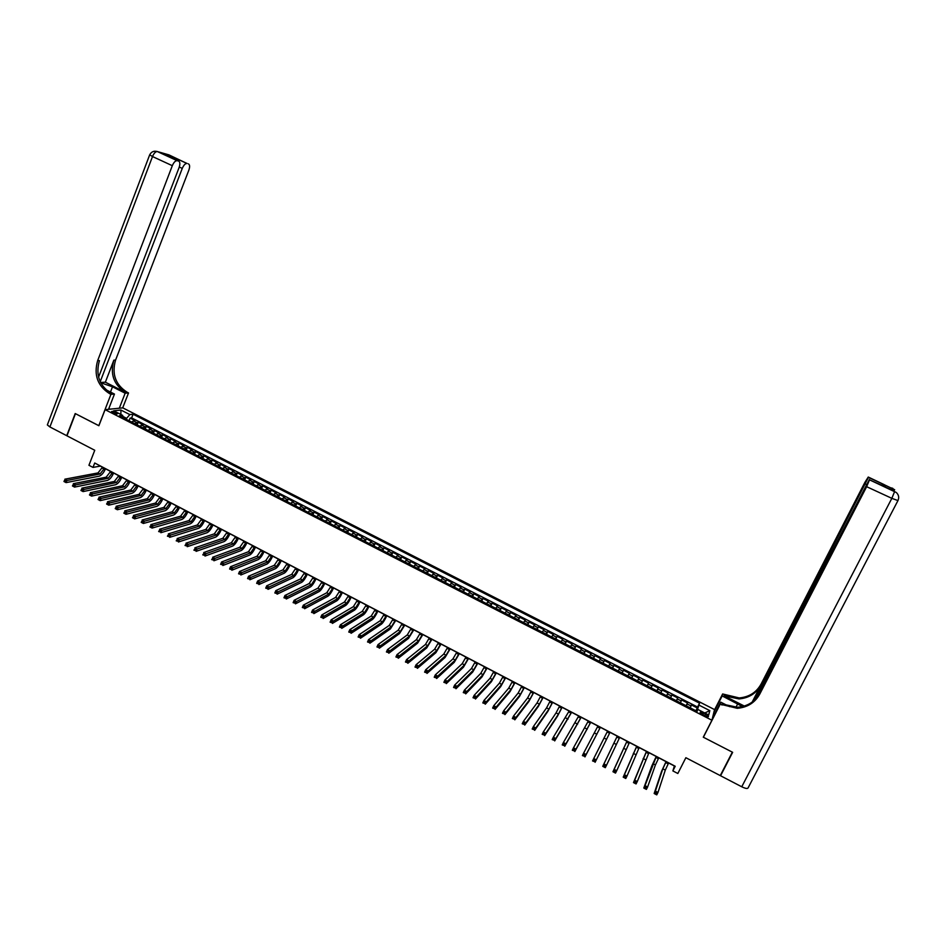 <?xml version="1.0" encoding="UTF-8"?>
<svg xmlns="http://www.w3.org/2000/svg" width="946" height="946" viewBox="0 0 946 946"><rect width="100%" height="100%" fill="white"/><g stroke="black" fill="none" stroke-linecap="round" stroke-linejoin="round"><path stroke-width="1.42" d="M112.893 412.894C115.672 414.1 117.198 414.36 117.458 413.674L115.991 412.562C113.224 411.356 111.699 411.096 111.427 411.782L112.893 412.894M714.549 709.595L122.803 407.868L105.101 409.653L711.912 720.237L714.549 709.595M105.101 409.653L98.881 425.735L75.444 413.674L66.965 435.822L94.754 450.272L88.936 465.29L93.004 467.419L100.359 466.094L102.511 467.218M711.912 720.237L703.28 737.182L732.346 752.165L720.261 775.602L685.862 757.711L677.833 773.497L672.866 770.907L675.219 766.272L94.718 463.008L93.004 467.419M690.284 707.868L691.408 704.947L697.297 707.963L695.889 710.742M686.347 705.858L687.494 702.949L686.087 705.728M687.494 702.949L681.617 699.945L680.446 702.843M670.643 697.829L671.861 694.955L677.714 697.947L676.319 700.726M660.864 692.827L662.129 689.989L667.971 692.969L666.575 695.748M651.132 687.837L652.433 685.034L658.25 688.002L656.867 690.781M641.423 682.87L642.772 680.091L648.566 683.059L647.194 685.826M633.134 675.172L631.774 677.939L633.134 675.172L638.905 678.116L637.545 680.884L638.455 679.051L642.322 681.025M627.872 675.941L629.291 673.197L623.52 670.265L622.172 673.02M618.235 671.01L619.689 668.302L613.954 665.369L612.606 668.124M608.633 666.102L610.123 663.418L604.399 660.485L603.063 663.252M599.055 661.195L600.592 658.546L594.892 655.625L593.556 658.381M589.512 656.311L591.096 653.686L585.408 650.777L584.072 653.532M579.993 651.451L581.613 648.838L575.948 645.941L574.624 648.696M570.509 646.591L572.176 644.013L566.524 641.128L565.2 643.883M561.061 641.755L562.764 639.2L557.123 636.327L555.81 639.07M551.624 636.93L553.375 634.411L547.758 631.538L546.457 634.281M542.235 632.129L544.021 629.634L538.416 626.772L537.127 629.516M532.87 627.34L534.691 624.857L529.11 622.007L527.821 624.75M523.528 622.563L525.397 620.115L519.827 617.265L518.55 620.008M514.222 617.797L516.126 615.373L510.58 612.535L509.303 615.278M504.939 613.043L506.89 610.655L501.356 607.829L500.079 610.56M495.692 608.313L497.679 605.948L492.157 603.122L490.891 605.866M486.469 603.595L488.491 601.254L482.992 598.44L481.739 601.171M477.269 598.889L479.338 596.571L473.851 593.769L472.598 596.5M468.104 594.206L470.209 591.912L464.746 589.122L463.493 591.841M458.976 589.535L461.116 587.253L455.665 584.474L454.423 587.206M449.858 584.865L452.046 582.618L446.607 579.851L445.377 582.57M440.777 580.229L443 578.006L437.584 575.239L436.354 577.959M431.731 575.594L433.978 573.394L428.585 570.639L427.356 573.359M422.708 570.97L424.99 568.806L419.61 566.051L418.392 568.771M413.709 566.37L416.039 564.218L410.67 561.486L409.452 564.194M404.734 561.782L407.099 559.654L401.754 556.922L400.548 559.642M395.795 557.206L398.195 555.101L392.862 552.381L391.668 555.089M386.879 552.641L389.314 550.572L384.005 547.852L382.811 550.56M377.986 548.101L380.469 546.043L375.172 543.335L373.977 546.043M369.129 543.572L371.636 541.538L366.362 538.842L365.168 541.538M360.296 539.043L362.838 537.044L357.576 534.348L356.394 537.056M351.486 534.537L354.076 532.551L348.826 529.878L347.643 532.574M342.712 530.044L345.325 528.093L340.087 525.408L338.928 528.116M333.95 525.574L336.61 523.635L331.384 520.962L330.225 523.658M325.223 521.104L327.919 519.188L322.704 516.528L321.557 519.224M316.52 516.658L319.251 514.754L314.06 512.105L312.913 514.801M307.852 512.212L310.607 510.343L305.428 507.706L304.293 510.391M299.196 507.789L301.987 505.944L296.831 503.307L295.696 505.992M290.576 503.378L293.402 501.557L288.258 498.92L287.123 501.617M281.979 498.98L284.841 497.17L279.709 494.557L278.585 497.241M273.406 494.592L276.303 492.807L271.195 490.205L270.059 492.878M264.868 490.217L267.789 488.467L262.692 485.854L261.569 488.538M256.342 485.866L259.299 484.127L254.214 481.526L253.102 484.21M247.852 481.514L250.832 479.799L245.771 477.21L244.659 479.882M239.373 477.186L242.401 475.483L237.351 472.905L236.252 475.578M230.93 472.858L233.993 471.191L228.956 468.613L227.856 471.285M222.511 468.554L225.597 466.898L220.584 464.332L219.484 467.005M214.115 464.261L217.237 462.629L212.235 460.075L211.147 462.736M205.743 459.981L208.9 458.372L203.91 455.818L202.822 458.479M197.407 455.712L200.587 454.115L195.609 451.573L194.533 454.234M189.082 451.455L192.298 449.882L187.332 447.352L186.267 450.012M180.781 447.21L184.032 445.661L179.078 443.13L178.014 445.791M172.515 442.976L175.79 441.451L170.859 438.932L169.795 441.581M164.261 438.755L167.572 437.253L162.653 434.734L161.6 437.395M156.043 434.545L159.377 433.067L154.482 430.56L153.429 433.209M147.836 430.347L151.206 428.881L146.323 426.386L145.27 429.035M139.665 426.173L143.071 424.719L138.187 422.235L137.146 424.884M705.633 714.112L703.434 712.988C701.163 711.936 700.064 711.782 700.111 712.551L705.148 715.909C707.419 716.962 708.53 717.115 708.471 716.347L705.633 714.112L704.817 715.732M123.027 417.659L122.673 415.389L119.326 415.767L697.119 711.368L697.71 709.37L696.658 711.132M122.673 415.389L113.674 410.789L120.911 410.032L129.827 414.585L133.079 414.23L699.532 703.162L698.964 705.101L709.831 710.647L708.696 714.987L697.71 709.37M697.297 707.963L697.58 707.029L131.636 417.907L130.087 418.085L129.046 420.734M131.518 421.999L134.947 420.568L130.087 418.085M134.77 423.666L138.187 422.235M142.929 427.84L146.323 426.386M151.124 432.026L154.482 430.56M159.33 436.224L162.653 434.734M167.56 440.446L170.859 438.932M175.814 444.667L179.078 443.13M184.103 448.901L187.332 447.352M192.405 453.158L195.609 451.573M200.741 457.415L203.91 455.818M209.09 461.683L212.235 460.075M217.474 465.976L220.584 464.332M225.881 470.28L228.956 468.613M234.312 474.585L237.351 472.905M242.767 478.913L245.771 477.21M251.246 483.252L254.214 481.526M259.748 487.604L262.692 485.854M268.274 491.967L271.195 490.205M276.835 496.343L279.709 494.557M285.42 500.741L288.258 498.92M294.029 505.14L296.831 503.307M302.661 509.563L305.428 507.706M311.317 513.985L314.06 512.105M320.008 518.432L322.704 516.528M328.711 522.89L331.384 520.962M337.45 527.36L340.087 525.408M346.212 531.841L348.826 529.878M355.01 536.347L357.576 534.348M363.832 540.852L366.362 538.842M372.677 545.381L375.172 543.335M381.545 549.922L384.005 547.852M390.438 554.474L392.862 552.381M399.366 559.039L401.754 556.922M408.317 563.615L410.67 561.486M417.304 568.215L419.61 566.051M426.315 572.815L428.585 570.639M435.349 577.438L437.584 575.239M444.407 582.086L446.607 579.851M453.501 586.733L455.665 584.474M462.618 591.404L464.746 589.122M471.77 596.075L473.851 593.769M480.946 600.769L482.992 598.44M490.158 605.487L492.157 603.122M499.382 610.205L501.356 607.829M508.652 614.947L510.58 612.535M517.935 619.701L519.827 617.265M527.265 624.466L529.11 622.007M536.607 629.256L538.416 626.772M545.984 634.045L547.758 631.538M555.397 638.857L557.123 636.327M564.833 643.694L566.524 641.128M574.305 648.53L575.948 645.941M583.8 653.39L585.408 650.777M593.331 658.262L594.892 655.625M602.886 663.158L604.399 660.485M612.476 668.065L613.954 665.369M622.09 672.984L623.52 670.265M638.905 678.116L638.455 679.051M648.566 683.059L647.241 685.85M658.25 688.002L656.973 690.828M667.971 692.969L666.729 695.818M677.714 697.947L676.52 700.832M697.237 710.162L698.964 705.101M696.256 710.931L696.753 709.926M668.609 762.973L674.392 765.988L672.866 770.907M105.467 468.767L110.635 471.463M113.603 473.012L118.794 475.732M121.75 477.269L126.977 480M129.921 481.538L135.183 484.293M138.116 485.818L143.414 488.585M146.346 490.123L151.667 492.901M154.588 494.427L159.945 497.229M162.866 498.755L168.258 501.569M171.155 503.083L176.583 505.921M179.48 507.434L184.931 510.284M187.816 511.786L193.315 514.659M196.189 516.161L201.711 519.047M204.584 520.548L210.142 523.445M213.004 524.947L218.597 527.868M221.447 529.358L227.075 532.291M229.913 533.781L235.578 536.737M238.416 538.215L244.103 541.195M246.93 542.673L252.665 545.665M255.479 547.131L261.238 550.146M264.052 551.613L269.846 554.64M272.649 556.106L278.479 559.157M281.269 560.611L287.135 563.674M289.914 565.129L295.826 568.215M298.593 569.658L304.529 572.768M307.296 574.21L313.268 577.332M316.023 578.763L322.03 581.908M324.774 583.339L330.828 586.496M333.56 587.927L339.638 591.108M342.369 592.527L348.483 595.72M351.203 597.151L357.352 600.355M360.059 601.774L366.256 605.014M368.952 606.421L375.184 609.673M377.868 611.081L384.135 614.344M386.819 615.751L393.11 619.039M395.783 620.434L402.121 623.745M404.782 625.14L411.155 628.463M413.804 629.847L420.225 633.205M422.862 634.577L429.318 637.959M431.944 639.33L438.436 642.724M441.061 644.084L447.588 647.502M450.19 648.861L456.764 652.291M459.366 653.651L465.976 657.103M468.554 658.451L475.199 661.928M477.777 663.276L484.47 666.764M487.036 668.113L493.765 671.625M496.319 672.961L503.083 676.496M505.625 677.821L512.436 681.38M514.967 682.705L521.814 686.276M524.332 687.6L531.226 691.195M533.733 692.507L540.663 696.126M543.17 697.427L550.134 701.069M552.63 702.37L559.63 706.035M562.113 707.324L569.161 711.014M571.632 712.303L578.727 716.004M581.175 717.293L588.317 721.018M590.753 722.295L597.931 726.043M600.367 727.32L607.58 731.081M610.004 732.346L617.253 736.142M619.689 737.407L626.95 741.203M629.409 742.492L636.682 746.288M639.165 747.588L646.437 751.384M648.956 752.697L656.217 756.493M658.771 757.829L666.043 761.625M126.208 419.279L126.587 418.333L122.838 416.417M697.58 707.029L699.532 703.162M131.636 417.907L133.079 414.23M129.827 414.585L126.587 418.333M704.758 712.977L709.831 710.647M120.911 410.032L120.899 414.478M666.209 761.565L662.827 768.814L655.389 791.093L657.978 792.464L656.76 794.877L654.159 793.505L661.656 771.12L666.102 761.506M668.668 762.854L665.298 770.103L657.978 792.464L656.678 793.256L655.637 792.701L655.152 793.67L656.193 794.226L656.678 793.256M655.152 793.67L654.159 793.505L655.389 791.093L655.637 792.701M656.193 794.226L656.76 794.877M892.788 488.337L891.439 487.935L892.823 490.359L894.644 491.471L891.842 498.341L866.642 486.693L869.516 479.835L896.288 492.476C898.759 494.829 899.315 497.537 897.955 500.588L891.842 498.341L741.747 786.776L720.568 775.755L732.653 752.318L703.375 737.241L720.225 704.191L737.241 708.306C747.435 707.431 754.943 702.701 759.744 694.139L866.642 486.693M742.468 706.544L722.165 695.925L722.638 693.962L739.181 697.935C749.09 697.06 756.386 692.46 761.057 684.124L864.892 482.389L868.262 477.044L884.368 484.719L885.574 486.977L884.841 486.634M712.326 718.582L720.698 702.133L729.626 706.674M720.698 702.133L720.225 704.191M744.301 706.035L724.08 695.783L738.992 698.928C748.936 698.042 756.256 693.43 760.939 685.07L752.165 702.098M885.574 486.977L869.516 479.835M869.362 479.504L755.606 699.106M897.908 500.682L748.12 787.852C747.588 788.929 745.46 788.574 741.747 786.776M720.805 774.561L720.568 775.755M713.934 712.102L722.165 695.925M714.431 710.068L722.638 693.962M754.151 700.501L868.416 477.363M721.952 705.066L722.176 704.037L737.431 707.277C747.6 706.39 755.085 701.684 759.875 693.146L759.744 694.139M881.506 485.097L884.368 484.719M154.269 151.242L157.497 151.585L177.103 160.654C175.341 160.702 173.745 162.381 172.314 165.692L152.507 156.539C153.926 153.228 155.534 151.573 157.332 151.549L168.932 154.884L186.941 163.445C185.239 163.492 183.678 165.148 182.259 168.412L179.279 167.028M149.681 154.837L152.507 156.539L49.902 426.953L66.728 435.692L75.207 413.544L98.892 425.688M119.302 408.223L125.144 393.205L112.503 386.808L100.714 382.752M125.144 393.205L128.526 392.945L127.154 392.247C115.483 384.762 111.616 374.048 115.566 360.107L188.833 170.209C189.992 166.756 189.839 164.639 188.384 163.847M105.361 382.184L125.475 392.377C113.78 384.88 109.913 374.131 113.863 360.154L105.361 382.184L100.572 382.48M98.798 425.7L110.93 394.34L109.535 393.631C97.592 385.956 93.63 374.959 97.639 360.663L172.314 165.692M110.93 394.34L114.454 394.068L105.964 389.752M100.205 381.711L182.259 168.412M49.902 426.953L47.347 424.92L47.596 424.269M108.542 409.311L114.454 394.068M122.696 407.88L128.526 392.945M98.573 377.147L179.09 167.548C180.26 164.036 180.095 161.884 178.593 161.068L165.798 155.168L174.454 157.651L174.454 159.165M177.257 160.69L178.593 161.068M109.535 393.631L111.285 393.489C99.377 385.838 95.428 374.864 99.425 360.603L97.639 360.663M186.941 163.445L174.502 157.71L165.798 155.168M108.849 408.495L110.126 409.145M109.358 409.228L108.707 408.885M656.37 756.422L645.03 785.618L647.608 786.989L646.39 789.402L643.812 788.042L651.806 765.953L656.276 756.374M658.83 757.711L655.424 764.936L647.608 786.989L646.307 787.77L645.267 787.226L644.782 788.195L645.811 788.739L646.307 787.77M644.782 788.195L643.812 788.042L645.03 785.618L645.267 787.226M645.811 788.739L646.39 789.402M646.567 751.301L634.707 780.166L637.285 781.526L636.067 783.938L633.489 782.578L646.496 751.266M649.015 752.578L637.285 781.526L635.96 782.307L634.932 781.763L634.447 782.732L635.476 783.276L635.96 782.307M634.447 782.732L633.489 782.578L634.707 780.166L634.932 781.763M635.476 783.276L636.067 783.938M636.788 746.193L624.407 774.739L626.985 776.087L625.779 778.499L623.213 777.151L636.741 746.169M639.224 747.47L626.985 776.087L625.661 776.867L624.632 776.323L624.147 777.281L625.176 777.825L625.661 776.867M624.147 777.281L623.213 777.151L624.407 774.739L624.632 776.323M625.176 777.825L625.779 778.499M627.044 741.096L614.155 769.323L616.721 770.671L615.515 773.083L612.961 771.723L627.009 741.085M629.48 742.374L616.721 770.671L615.397 771.439L614.368 770.895L613.883 771.865L614.912 772.397L615.397 771.439M613.883 771.865L612.961 771.723L614.155 769.323L614.368 770.895M614.912 772.397L615.515 773.083M617.324 736.023L603.938 763.919L606.492 765.267L605.298 767.679L602.744 766.331L617.312 736.023M619.748 737.289L606.492 765.267L605.156 766.024L604.139 765.491L603.654 766.449L604.683 766.993L605.156 766.024M603.654 766.449L602.744 766.331L603.938 763.919L604.139 765.491M604.683 766.993L605.298 767.679M607.639 730.962L593.745 758.538L596.299 759.886L595.105 762.287L610.064 732.228L596.299 759.886L594.951 760.643L593.934 760.099L593.461 761.069L594.478 761.601L594.951 760.643M594.478 761.601L592.563 760.951L593.745 758.538L593.934 760.099M592.563 760.951L593.461 761.069M597.99 725.925L583.599 753.182L586.13 754.518L584.947 756.918L600.426 727.19L586.13 754.518L584.794 755.263L583.777 754.731L583.304 755.688L584.321 756.232L584.794 755.263M584.321 756.232L582.417 755.582L583.599 753.182L583.777 754.731M582.417 755.582L583.304 755.688M588.377 720.899L573.477 747.837L576.008 749.173L574.837 751.573L590.812 722.176M590.777 722.153L576.008 749.173L574.66 749.918L573.643 749.374L573.181 750.344L574.187 750.876L574.66 749.918M574.187 750.876L572.306 750.237L573.477 747.837L573.643 749.374M572.306 750.237L573.181 750.344M578.786 715.886L563.402 742.504L565.921 743.84L564.75 746.24L581.234 717.174M581.175 717.139L565.921 743.84L564.561 744.573L563.556 744.041L563.083 745.01L564.088 745.543L564.561 744.573M564.088 745.543L562.231 744.904L563.402 742.504L563.556 744.041M562.231 744.904L563.083 745.01M569.22 710.895L553.351 737.206L555.858 738.53L554.699 740.919L571.691 712.184M571.609 712.137L555.858 738.53L554.498 739.264L553.493 738.731L553.032 739.689L554.037 740.221L554.498 739.264M554.037 740.221L552.192 739.595L553.351 737.206L553.493 738.731M552.192 739.595L553.032 739.689M559.689 705.917L556.071 712.882L543.335 731.908L545.83 733.233L544.671 735.633L557.348 716.418L562.172 707.206M562.066 707.159L558.447 714.135L545.83 733.233L544.47 733.954L543.465 733.434L543.004 734.392L543.997 734.924L544.47 733.954M543.997 734.924L542.176 734.309L543.335 731.908L543.465 733.434M542.176 734.309L543.004 734.392M550.194 700.951L546.552 707.892L533.343 726.634L535.838 727.959L534.691 730.347L547.829 711.427L552.677 702.251M552.559 702.192L548.928 709.145L535.838 727.959L534.466 728.68L533.473 728.148L533.012 729.106L534.005 729.638L534.466 728.68M534.005 729.638L532.196 729.035L533.343 726.634L533.473 728.148M532.196 729.035L533.012 729.106M540.722 696.008L537.056 702.925L523.398 721.384L525.881 722.697L524.734 725.085L538.333 706.449L543.217 697.308M543.087 697.237L539.421 704.167L525.881 722.697L524.51 723.418L523.516 722.886L523.055 723.844L524.049 724.376L524.51 723.418M524.049 724.376L522.251 723.773L523.398 721.384L523.516 722.886M522.251 723.773L523.055 723.844M531.285 691.077L527.596 697.971L513.477 716.146L515.96 717.458L514.813 719.847L528.873 701.483L533.792 692.389M533.639 692.306L529.961 699.2L515.96 717.458L514.577 718.168L513.583 717.636L513.122 718.593L514.116 719.126L514.577 718.168M514.116 719.126L512.342 718.534L513.477 716.146L513.583 717.636M512.342 718.534L513.122 718.593M521.873 686.157L518.16 693.028L503.591 710.919L506.063 712.232L504.928 714.62L519.437 696.54L524.391 687.482M524.226 687.387L520.513 694.258L506.063 712.232L504.679 712.929L503.686 712.409L503.237 713.367L504.218 713.887L504.679 712.929M504.218 713.887L502.468 713.308L503.591 710.919L503.686 712.409M502.468 713.308L503.237 713.367M512.495 681.262L508.759 688.097L493.741 705.716L496.201 707.017L495.077 709.405L510.036 691.609L515.026 682.586M514.837 682.48L511.112 689.327L496.201 707.017L494.817 707.726L493.824 707.206L493.374 708.152L494.356 708.672L494.817 707.726M494.356 708.672L492.618 708.105L493.741 705.716L493.824 707.206M492.618 708.105L493.374 708.152M503.142 676.378L499.393 683.189L483.926 700.537L486.374 701.826L485.263 704.214L500.659 686.69L505.684 677.703M505.471 677.596L501.735 684.419L486.374 701.826L484.979 702.523L483.997 702.003L483.548 702.961L484.529 703.481L484.979 702.523M484.529 703.481L482.803 702.925L483.926 700.537L483.997 702.003M482.803 702.925L483.548 702.961M493.812 671.506L490.052 678.294L474.135 695.369L476.583 696.658L475.471 699.035L491.317 681.794L496.378 672.843M496.142 672.724L492.381 679.524L476.583 696.658L474.206 696.835L473.757 697.781L474.738 698.302L475.176 697.344M474.738 698.302L473.024 697.746L474.135 695.369L474.206 696.835M473.024 697.746L473.757 697.781M484.529 666.646L480.734 673.422L464.391 690.213L466.827 691.502L465.716 693.879L481.999 676.91L487.095 667.994M486.847 667.864L483.063 674.64L466.827 691.502L464.439 691.668L463.989 692.626L464.971 693.146L465.408 692.188M464.971 693.146L463.28 692.59L464.391 690.213L464.439 691.668M463.28 692.59L463.989 692.626M475.259 661.81L471.451 668.55L454.659 685.081L457.095 686.358L455.984 688.747L472.716 672.038L477.836 663.158M477.576 663.016L473.769 669.768L457.095 686.358L454.707 686.524L454.269 687.482L455.239 687.99L455.676 687.044M455.239 687.99L453.56 687.458L454.659 685.081L454.707 686.524M453.56 687.458L454.269 687.482M466.023 656.985L462.192 663.702L444.975 679.961L447.399 681.238L446.299 683.615L463.457 667.19L468.613 658.333M468.329 658.191L464.51 664.92L447.399 681.238L445.01 681.404L444.561 682.362L445.531 682.87L445.98 681.912M445.531 682.87L443.875 682.338L444.975 679.961L445.01 681.404M443.875 682.338L444.561 682.362M456.823 652.172L452.968 658.877L435.314 674.865L437.726 676.13L436.638 678.507L454.234 662.354L459.413 653.532M459.117 653.379L455.274 660.083L437.726 676.13L435.337 676.295L434.9 677.241L435.87 677.762L436.307 676.804M435.87 677.762L434.226 677.241L435.314 674.865L435.337 676.295M434.226 677.241L434.9 677.241M447.635 647.383L443.78 654.053L425.688 669.78L428.089 671.045L427.001 673.422L445.034 657.529L450.249 648.743M449.929 648.578L446.074 655.259L428.089 671.045L425.7 671.199L425.262 672.157L426.232 672.665L426.658 671.707M426.232 672.665L424.6 672.145L425.688 669.78L425.7 671.199M424.6 672.145L425.262 672.157M438.495 642.606L434.604 649.252L416.098 664.707L418.487 665.972L417.411 668.349L435.858 652.716L441.108 643.966M440.777 643.8L436.898 650.446L418.487 665.972L416.098 666.126L415.661 667.072L416.618 667.58L417.056 666.634M416.618 667.58L415.01 667.084L416.098 664.707L416.098 666.126M415.01 667.084L415.661 667.072M429.366 637.841L425.464 644.463L406.532 659.658L408.92 660.923L407.844 663.288L426.717 647.927L432.003 639.212M431.648 639.023L427.746 645.657L408.92 660.923L406.52 661.065L406.094 662.023L407.052 662.519L407.478 661.573M407.052 662.519L405.456 662.023L406.532 659.658L406.52 661.065M405.456 662.023L406.094 662.023M420.272 633.087L416.358 639.685L397.001 654.62L399.378 655.874L398.301 658.25L417.6 643.15L422.921 634.47M422.555 634.269L418.629 640.88L399.378 655.874L396.977 656.027L396.551 656.973L397.509 657.482L397.935 656.536M397.509 657.482L395.925 656.985L397.001 654.62L396.977 656.027M395.925 656.985L396.551 656.973M411.214 628.345L407.277 634.932L387.493 649.606L389.87 650.86L388.806 653.225L408.518 638.384L413.863 629.74M413.473 629.528L409.535 636.114L389.87 650.86L387.47 651.002L387.044 651.948L387.99 652.444L388.416 651.498M387.99 652.444L386.429 651.971L387.493 649.606L387.47 651.002M386.429 651.971L387.044 651.948M402.18 623.627L398.219 630.19L378.022 644.604L380.387 645.846L379.322 648.211L399.46 633.631L404.841 625.022M404.439 624.809L400.477 631.372L380.387 645.846L377.986 645.988L377.56 646.934L378.506 647.442L378.932 646.496M378.506 647.442L376.969 646.969L378.022 644.604L377.986 645.988M376.969 646.969L377.56 646.934M393.169 618.921L389.184 625.46L368.585 639.614L370.938 640.856L369.886 643.221L390.426 628.901L395.842 620.316M395.416 620.103L391.443 626.642L370.938 640.856L368.538 640.998L368.112 641.944L369.058 642.44L369.484 641.494M369.058 642.44L367.533 641.979L368.585 639.614L368.538 640.998M384.182 614.238L380.186 620.742L359.173 634.648L361.526 635.889L360.473 638.243L381.427 624.171C383.012 622.823 384.786 620.068 386.748 615.893L386.867 615.633M386.429 615.408L382.432 621.924L361.526 635.889L359.113 636.019L358.7 636.965L359.634 637.462L360.059 636.516M359.634 637.462L358.12 637.001L359.173 634.648L359.113 636.019M375.231 609.555L371.222 616.047L349.795 629.693L352.137 630.923L351.096 633.288L372.452 619.476C374.072 618.14 375.858 615.385 377.809 611.211L377.927 610.962M377.466 610.726L373.457 617.218L352.137 630.923L349.724 631.065L349.31 631.999L350.245 632.496L350.67 631.55M350.245 632.496L348.755 632.046L349.795 629.693L349.724 631.065M366.303 604.896L362.271 611.353L340.442 624.75L342.783 625.98L341.743 628.345L363.512 614.782C365.144 613.457 366.942 610.726 368.893 606.552L369.011 606.303M368.538 606.055L364.506 612.523L342.783 625.98L340.371 626.11L339.957 627.056L340.891 627.553L341.305 626.607M340.891 627.553L339.401 627.103L340.442 624.75L340.371 626.11M357.411 600.249L353.355 606.682L331.124 619.831L333.453 621.061L332.413 623.414L354.584 610.099C356.252 608.798 358.061 606.079 360 601.916L360.119 601.656M359.634 601.408L355.578 607.852L333.453 621.061L331.041 621.179L330.627 622.125L331.561 622.622L331.975 621.676M331.561 622.622L330.095 622.184L331.124 619.831L331.041 621.179M348.542 595.613L344.462 602.034L321.829 614.924L324.159 616.153L323.13 618.507L345.704 605.44C347.395 604.163 349.204 601.443 351.143 597.281L351.25 597.032M350.753 596.76L346.685 603.193L324.159 616.153L321.746 616.272L321.333 617.218L322.255 617.703L322.669 616.757M322.255 617.703L320.812 617.277L321.829 614.924L321.746 616.272M339.697 590.99L335.605 597.387L312.57 610.028L314.888 611.258L313.859 613.611L336.835 600.793C338.55 599.528 340.383 596.82 342.31 592.669L342.417 592.409M341.896 592.137L337.817 598.546L314.888 611.258L312.476 611.376L312.062 612.31L312.996 612.807L313.398 611.861M312.996 612.807L311.553 612.381L312.57 610.028L312.476 611.376M330.875 586.378L326.772 592.764L303.347 605.156L305.653 606.374L304.636 608.727L328.002 596.157C329.74 594.904 331.573 592.208 333.5 588.069L333.607 587.809M333.075 587.537L328.971 593.911L305.653 606.374L303.24 606.492L302.826 607.438L303.749 607.923L304.163 606.977M303.749 607.923L302.33 607.509L303.347 605.156L303.24 606.492M322.089 581.79L317.962 588.14L294.147 600.296L296.441 601.514L295.436 603.855L319.192 591.534C320.954 590.304 322.799 587.62 324.715 583.481L324.833 583.221M324.277 582.937L320.162 589.299L296.441 601.514L294.029 601.621L293.627 602.567L294.537 603.051L294.951 602.117M294.537 603.051L293.13 602.649L294.147 600.296L294.029 601.621M313.315 577.214L309.176 583.54L284.971 595.46L287.265 596.666L286.26 599.007L310.406 586.934C312.204 585.716 314.048 583.043 315.964 578.905L316.07 578.645M315.503 578.349L311.376 584.687L287.265 596.666L284.852 596.772L284.439 597.718L285.361 598.203L285.763 597.257M285.361 598.203L283.966 597.801L284.971 595.46L284.852 596.772M304.577 572.649L300.426 578.952L275.83 590.623L278.112 591.829L277.119 594.171L301.644 582.346C303.465 581.14 305.333 578.479 307.237 574.34L307.344 574.092M306.764 573.784L302.614 580.099L278.112 591.829L275.7 591.936L275.298 592.882L276.208 593.367L276.61 592.421M276.208 593.367L274.837 592.965L275.83 590.623L275.7 591.936M295.873 568.097L291.699 574.388L266.725 585.811L268.995 587.017L268.002 589.358L292.917 577.77C294.762 576.575 296.63 573.926 298.534 569.799L298.64 569.539M298.049 569.232L293.875 575.523L268.995 587.017L266.571 587.123L266.181 588.057L267.091 588.542L267.481 587.596M267.091 588.542L265.72 588.152L266.725 585.811L266.571 587.123M287.182 563.556L282.996 569.823L257.631 581.021L259.902 582.216L258.908 584.557L284.214 573.205C286.082 572.034 287.962 569.386 289.866 565.27L289.973 565.01M289.358 564.691L285.172 570.958L259.902 582.216L257.478 582.31L257.087 583.256L257.998 583.729L258.388 582.795M257.998 583.729L256.65 583.351L257.631 581.021L257.478 582.31M278.526 559.039L274.316 565.282L248.585 576.232L250.844 577.427L249.85 579.768L275.534 568.652C277.426 567.494 279.318 564.868 281.21 560.753L281.317 560.493M280.69 560.162L276.48 566.418L250.844 577.427L248.42 577.521L248.029 578.467L248.928 578.94L249.318 578.006M248.928 578.94L247.592 578.574L248.585 576.232L248.42 577.521M269.894 554.522L265.672 560.753L239.551 571.467L241.809 572.661L240.828 574.991L266.878 564.112C268.806 562.976 270.71 560.351 272.59 556.248L272.696 555.988M272.046 555.657L267.824 561.877L241.809 572.661L239.385 572.756L238.995 573.69L239.894 574.163L240.284 573.229M239.894 574.163L238.569 573.808L239.551 571.467L239.385 572.756M261.285 550.028L257.052 556.236L230.552 566.713L232.799 567.896L231.829 570.237L258.258 559.594C260.197 558.471 262.113 555.858 263.993 551.755L264.1 551.494M263.437 551.151L259.204 557.36L231.273 568.463L230.375 567.99L229.984 568.924L230.883 569.397L231.273 568.463M230.883 569.397L229.582 569.043L230.552 566.713L230.375 567.99M252.712 545.546L248.455 551.731L221.589 561.971L223.824 563.154L222.854 565.495L249.661 555.077C251.624 553.978 253.552 551.376 255.42 547.273L255.526 547.025M254.852 546.67L250.595 552.854L222.298 563.721L221.399 563.248L221.009 564.183L221.908 564.656L222.298 563.721M221.908 564.656L220.619 564.313L221.589 561.971L221.399 563.248M244.151 541.077L239.882 547.237L212.649 557.253L214.884 558.436L213.914 560.765L241.088 550.584C243.075 549.496 245.014 546.906 246.871 542.803L246.977 542.555M246.291 542.2L242.022 548.361L213.347 558.991L212.448 558.518L212.07 559.453L212.956 559.926L213.347 558.991M212.956 559.926L211.679 559.583L212.448 558.518M235.625 536.619L231.332 542.756L203.733 552.547L205.956 553.717L204.998 556.047L232.539 546.102C234.561 545.038 236.488 542.448 238.357 538.357L238.463 538.108M237.753 537.73L233.461 543.879L204.419 554.273L203.532 553.812L203.142 554.734L204.04 555.207L204.419 554.273M204.04 555.207L202.775 554.876L203.532 553.812M227.123 532.184L222.818 538.298L194.852 547.852L197.064 549.023L196.106 551.352L224.013 541.632C226.059 540.58 228.01 538.014 229.854 533.922L229.961 533.662M229.239 533.284L224.935 539.409L195.526 549.579L194.639 549.106L194.249 550.04L195.136 550.513L195.526 549.579M195.136 550.513L193.895 550.182L194.639 549.106M218.644 527.75L214.316 533.851L185.995 543.181L188.207 544.34L187.249 546.67L215.522 537.186C217.58 536.145 219.543 533.579 221.388 529.488L221.494 529.24M220.761 528.861L216.445 534.963L186.658 544.896L185.771 544.423L185.392 545.357L186.279 545.818L186.658 544.896M186.279 545.818L185.038 545.499L185.771 544.423M210.189 523.339L205.85 529.405L177.162 538.51L179.373 539.681L178.416 541.999L207.044 532.74C209.137 531.711 211.1 529.157 212.945 525.077L213.051 524.829M212.294 524.439L207.966 530.517L177.813 540.225L176.937 539.752L176.559 540.686L177.434 541.147L177.813 540.225M177.434 541.147L176.216 540.84L176.937 539.752M201.758 518.928L197.407 524.983L168.364 533.863L170.564 535.022L169.618 537.352L198.601 528.306C200.718 527.3 202.692 524.758 204.525 520.678L204.632 520.43M203.863 520.028L199.511 526.094L169.003 535.566L168.128 535.093L167.749 536.027L168.625 536.488L169.003 535.566M168.625 536.488L167.418 536.181L168.128 535.093M193.362 514.541L188.987 520.572L159.59 529.228L161.778 530.387L160.844 532.704L190.181 523.895C192.322 522.902 194.297 520.371 196.129 516.303L196.236 516.043M195.455 515.641L191.092 521.684L160.217 530.919L159.342 530.458L158.963 531.392L159.839 531.853L160.217 530.919M159.839 531.853L158.656 531.546L159.342 530.458M184.978 510.166L180.591 516.185L150.84 524.616L153.027 525.763L152.093 528.081L181.786 519.496C183.95 518.514 185.936 515.996 187.769 511.928L187.864 511.68M187.072 511.254L182.684 517.273L151.466 526.295L150.591 525.834L150.213 526.756L151.088 527.218L151.466 526.295M151.088 527.218L152.093 528.081L149.906 526.934L150.591 525.834M176.63 505.803L172.219 511.798L142.125 520.004L144.3 521.151L143.366 523.469L173.414 515.109C175.601 514.139 177.6 511.632 179.421 507.564L179.527 507.316M178.711 506.89L174.312 512.886L142.728 521.684L141.865 521.222L141.486 522.145L142.361 522.606L142.728 521.684M142.361 522.606L143.366 523.469L141.191 522.322L141.865 521.222M168.293 501.451L163.883 507.423L133.433 515.416L135.597 516.563L134.675 518.869L165.077 510.734C167.276 509.776 169.287 507.281 171.096 503.225L171.202 502.965M170.375 502.539L165.964 508.51L134.025 517.084L133.161 516.622L132.795 517.545L133.658 518.006L134.025 517.084M133.658 518.006L134.675 518.869L132.511 517.722L133.161 516.622M159.992 497.111L155.558 503.071L124.766 510.84L126.93 511.975L126.007 514.293L156.752 506.37C158.975 505.436 160.997 502.941 162.807 498.885L162.901 498.637M162.073 498.199L157.639 504.159L125.357 512.495L124.482 512.034L124.115 512.969L124.99 513.418L125.357 512.495M124.99 513.418L126.007 514.293L123.843 513.146L124.482 512.034M151.715 492.783L147.269 498.719L116.122 506.276L118.285 507.411L117.363 509.728L148.451 502.019C150.698 501.096 152.732 498.613 154.529 494.569L154.636 494.309M153.784 493.871L149.338 499.807L116.701 507.931L115.838 507.47L115.471 508.392L116.334 508.853L116.701 507.931M116.334 508.853L117.363 509.728L115.211 508.581L115.838 507.47M143.461 488.479L139.003 494.391L107.513 501.723L109.665 502.858L108.755 505.176L140.185 497.679C142.456 496.78 144.49 494.297 146.287 490.253L146.394 490.004M145.518 489.555L141.06 495.468L108.081 503.367L107.217 502.917L106.863 503.84L107.714 504.289L108.081 503.367M107.714 504.289L108.755 505.176L106.602 504.029L107.217 502.917M135.231 484.175L130.749 490.063L98.928 497.194L101.068 498.329L100.17 500.635L131.932 493.351C134.226 492.464 136.271 490.004 138.069 485.96L138.163 485.712M137.288 485.251L132.807 491.151L99.484 498.826L98.632 498.376L98.266 499.299L99.129 499.748L99.484 498.826M99.129 499.748L100.17 500.635L98.029 499.5L98.632 498.376M127.024 479.894L122.531 485.759L90.367 492.677L92.507 493.8L91.608 496.106L123.713 489.047C126.031 488.171 128.077 485.712 129.862 481.68L129.969 481.431M129.07 480.958L124.588 486.835L90.911 494.297L90.059 493.847L89.704 494.77L90.556 495.219L90.911 494.297M90.556 495.219L91.608 496.106L89.468 494.971L90.059 493.847M118.841 475.613L114.336 481.467L81.841 488.16L83.969 489.295L83.071 491.589L115.518 484.742C117.848 483.879 119.906 481.443 121.691 477.411L121.798 477.151M120.887 476.678L116.382 482.543L82.373 489.792L81.522 489.33L81.167 490.253L82.018 490.714L82.373 489.792M82.018 490.714L83.071 491.589L80.942 490.466L81.522 489.33M110.682 471.356L106.165 477.186L73.327 483.678L75.455 484.79L74.568 487.095L107.336 480.462C109.701 479.61 111.77 477.174 113.544 473.154L113.638 472.894M112.716 472.421L108.199 478.25L73.859 485.286L73.008 484.837L72.653 485.759L73.504 486.209L73.859 485.286M73.504 486.209L74.568 487.095L72.44 485.972L73.008 484.837M102.546 467.099L98.017 472.917L64.848 479.196L66.965 480.308L66.078 482.614L99.188 476.181C101.565 475.353 103.646 472.929 105.42 468.909L105.514 468.648M104.58 468.164L100.051 473.981L65.369 480.805L64.517 480.355L64.162 481.278L65.014 481.715L65.369 480.805M65.014 481.715L66.078 482.614L63.961 481.49L64.517 480.355M687.163 703.954L691.088 705.964M133.256 420.781L136.508 422.436M141.392 424.943L144.655 426.611M149.563 429.117L152.826 430.785M157.746 433.303L161.033 434.983M165.952 437.501L169.251 439.18M174.194 441.711L177.493 443.39M182.448 445.933L185.759 447.624M190.737 450.166L194.06 451.857M199.05 454.411L202.373 456.114M207.375 458.668L210.721 460.383M215.735 462.949L219.082 464.652M224.119 467.229L227.478 468.944M232.527 471.522L235.897 473.248M240.958 475.838L244.34 477.564M249.413 480.166L252.807 481.892M257.891 484.494L261.297 486.232M266.405 488.846L269.811 490.596M274.931 493.209L278.349 494.959M283.493 497.584L286.922 499.334M292.078 501.971L295.519 503.733M300.686 506.37L304.139 508.144M309.318 510.793L312.783 512.555M317.986 515.215L321.451 516.989M326.666 519.661L330.154 521.435M335.381 524.108L338.881 525.893M344.119 528.578L347.631 530.375M352.893 533.059L356.406 534.857M361.679 537.553L365.203 539.362M370.501 542.07L374.037 543.879M379.346 546.587L382.894 548.408M388.227 551.128L391.774 552.949M397.119 555.68L400.69 557.501M406.047 560.245L409.63 562.066M414.998 564.821L418.593 566.654M423.985 569.409L427.592 571.254M432.996 574.021L436.603 575.866M442.03 578.633L445.661 580.489M451.1 583.268L454.73 585.125M460.194 587.915L463.836 589.784M469.311 592.586L472.965 594.455M478.463 597.257L482.129 599.137M487.639 601.952L491.317 603.832M496.851 606.658L500.54 608.55M506.086 611.376L509.788 613.268M515.345 616.118L519.058 618.01M524.64 620.872L528.365 622.775M533.958 625.637L537.695 627.541M543.311 630.414L547.06 632.33M552.689 635.204L556.449 637.131M562.101 640.016L565.874 641.944M571.538 644.841L575.322 646.78M581.01 649.689L584.805 651.628M590.505 654.537L594.313 656.489M600.036 659.409L603.855 661.36M609.591 664.293L613.422 666.256M619.181 669.2L623.024 671.163M628.806 674.12L632.661 676.094M648.128 684.005L652.007 685.98M657.837 688.96L661.739 690.958M667.58 693.95L671.494 695.937M677.36 698.94L681.274 700.951M702.618 714.608L703.434 712.988M668.16 763.86L665.7 762.571M665.298 770.103L662.827 768.814M724.08 695.783L724.305 694.813M760.939 685.07L761.057 684.124M894.68 489.721L868.262 477.044M866.205 484.376L865.59 484.092M894.348 491.069L869.528 479.882M891.475 487.994L893.059 488.727L892.717 490.17M735.941 707.324L737.738 703.812M125.475 392.377L127.154 392.247M113.863 360.154L115.566 360.107M174.454 157.651L187.095 163.481M167.028 154.553L165.491 154.103M110.481 392.046L112.503 386.808M658.321 758.716L655.862 757.427M655.424 764.936L652.965 763.647M648.507 753.584L646.059 752.307M645.586 759.78L643.138 758.491M638.727 748.475L636.28 747.198M635.783 754.648L633.335 753.359M628.972 743.379L626.536 742.102M626.004 749.528L623.568 748.239M619.252 738.294L616.827 737.029M616.26 744.419L613.836 743.142M609.567 733.233L607.155 731.968M606.552 739.334L604.127 738.057M599.906 728.183L597.494 726.93M596.867 734.262L594.455 732.996M590.28 723.158L587.88 721.904M587.218 729.2L584.817 727.935M580.69 718.144L578.29 716.891M577.604 724.163L575.203 722.91M571.124 713.142L568.735 711.9M568.014 719.137L565.613 717.884M561.581 708.164L559.204 706.922M558.447 714.135L556.071 712.882M552.086 703.197L549.709 701.956M548.928 709.145L546.552 707.892M542.602 698.243L540.237 697.001M539.421 704.167L537.056 702.925M533.166 693.312L530.801 692.07M529.961 699.2L527.596 697.971M523.741 688.381L521.4 687.163M520.513 694.258L518.16 693.028M514.364 683.485L512.023 682.255M511.112 689.327L508.759 688.097M504.998 678.589L502.669 677.371M501.735 684.419L499.393 683.189M495.68 673.718L493.351 672.5M492.381 679.524L490.052 678.294M486.374 668.857L484.056 667.64M483.063 674.64L480.734 673.422M477.115 664.009L474.797 662.803M473.769 669.768L471.451 668.55M467.868 659.185L465.562 657.978M464.51 664.92L462.192 663.702M458.656 654.372L456.362 653.166M455.274 660.083L452.968 658.877M449.48 649.571L447.186 648.377M446.074 655.259L443.78 654.053M440.328 644.782L438.033 643.587M436.898 650.446L434.604 649.252M431.199 640.016L428.916 638.822M427.746 645.657L425.464 644.463M422.093 635.263L419.823 634.08M418.629 640.88L416.358 639.685M413.024 630.521L410.765 629.338M409.535 636.114L407.277 634.932M403.989 625.803L401.731 624.62M400.477 631.372L398.219 630.19M394.979 621.084L392.72 619.914M391.443 626.642L389.184 625.46M385.992 616.39L383.745 615.219M382.432 621.924L380.186 620.742M377.028 611.707L374.793 610.537M373.457 617.218L371.222 616.047M368.1 607.048L365.865 605.878M364.506 612.523L362.271 611.353M359.196 602.389L356.973 601.23M355.578 607.852L353.355 606.682M350.316 597.754L348.104 596.595M346.685 603.193L344.462 602.034M341.471 593.13L339.259 591.971M337.817 598.546L335.605 597.387M332.649 588.518L330.45 587.36M328.971 593.911L326.772 592.764M323.851 583.919L321.664 582.771M320.162 589.299L317.962 588.14M315.089 579.33L312.901 578.195M311.376 584.687L309.176 583.54M306.338 574.766L304.163 573.631M302.614 580.099L300.426 578.952M297.623 570.213L295.448 569.078M293.875 575.523L291.699 574.388M288.932 565.673L286.768 564.537M285.172 570.958L282.996 569.823M280.276 561.144L278.112 560.008M276.48 566.418L274.316 565.282M271.632 556.626L269.48 555.503M267.824 561.877L265.672 560.753M263.023 552.133L260.871 551.01M259.204 557.36L257.052 556.236M254.439 547.639L252.298 546.528M250.595 552.854L248.455 551.731M245.877 543.17L243.749 542.058M242.022 548.361L239.882 547.237M237.351 538.712L235.223 537.6M233.461 543.879L231.332 542.756M228.837 534.265L226.721 533.154M224.935 539.409L222.818 538.298M220.359 529.831L218.242 528.719M216.445 534.963L214.316 533.851M211.904 525.408L209.787 524.309M207.966 530.517L205.85 529.405M203.473 521.01L201.368 519.91M199.511 526.094L197.407 524.983M195.065 516.611L192.96 515.511M191.092 521.684L188.987 520.572M186.681 512.235L184.588 511.136M182.684 517.273L180.591 516.185M178.321 507.86L176.24 506.772M174.312 512.886L172.219 511.798M169.984 503.509L167.903 502.421M165.964 508.51L163.883 507.423M161.683 499.169L159.602 498.081M157.639 504.159L155.558 503.071M153.394 494.841L151.325 493.753M149.338 499.807L147.269 498.719M145.14 490.525L143.071 489.449M141.06 495.468L139.003 494.391M136.898 486.22L134.852 485.144M132.807 491.151L130.749 490.063M128.691 481.928L126.646 480.852M124.588 486.835L122.531 485.759M120.509 477.647L118.463 476.583M116.382 482.543L114.336 481.467M112.338 473.378L110.304 472.314M108.199 478.25L106.165 477.186M104.202 469.133L102.168 468.069M100.051 473.981L98.017 472.917M738.992 698.928L739.181 697.935M737.431 707.277L737.241 708.306M884.132 484.659L868.428 477.411M168.861 155.073L165.656 154.151M177.103 160.654L157.332 151.549C153.808 150.615 151.242 151.774 149.61 155.014L47.347 424.92"/></g></svg>
